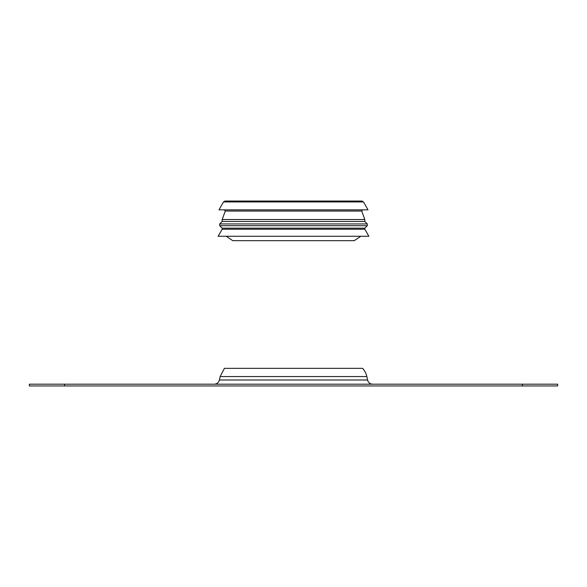 <?xml version="1.0" encoding="UTF-8"?>
<svg xmlns="http://www.w3.org/2000/svg" width="587" height="587" viewBox="0 0 587 587"><rect width="100%" height="100%" fill="white"/><g stroke="black" fill="none" stroke-linecap="round" stroke-linejoin="round"><path stroke-width="0.88" d="M223.471 201.943L363.529 201.943L367.99 209.852L219.01 209.852L223.471 201.943L225.004 201.048L361.996 201.048L225.004 201.048M367.286 223.94L364.82 221.475L364.82 219.531L222.18 219.531L222.18 221.475L219.714 223.94L219.714 225.702L367.286 225.702L367.286 223.94L219.714 223.94M364.82 219.531L361.731 211.034L225.269 211.034L224.447 209.852M364.82 221.475L222.18 221.475M364.82 229.224L222.18 229.224L218.129 236.268L368.871 236.268L364.82 229.224L364.82 228.167L222.18 228.167L219.714 225.702M364.82 228.167L367.286 225.702M360.785 236.268L354.255 240.67L232.745 240.67L226.215 236.268M372.745 384.192A5.283 5.283 0 0 1 367.579 380.009L219.421 380.009C218.68 382.614 216.963 384.008 214.255 384.192M366.846 376.561L220.154 376.561L224.41 368.343L362.59 368.343A17.471 17.471 0 0 1 366.846 376.561L367.579 380.009M64.57 385.952L557.65 385.952L557.65 384.192L29.35 384.192L29.35 385.952L64.57 385.952L64.57 384.192M522.43 385.952L522.43 384.192M363.529 201.943L361.996 201.048M361.731 211.034L362.553 209.852M225.269 211.034L222.18 219.531M222.18 228.167L222.18 229.224M220.154 376.561L219.421 380.009"/></g></svg>

